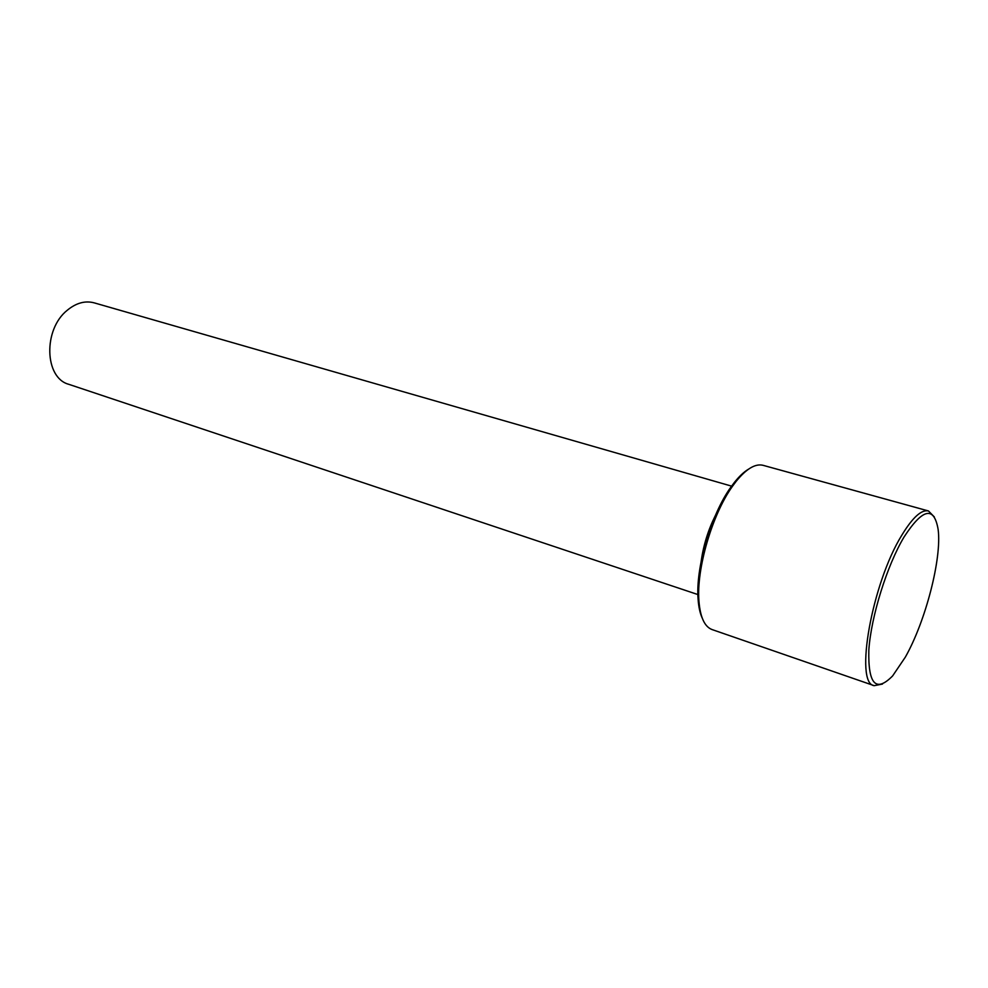 <?xml version="1.0" encoding="UTF-8"?>
<svg xmlns="http://www.w3.org/2000/svg" width="988" height="988" viewBox="0 0 988 988"><rect width="100%" height="100%" fill="white"/><g stroke="black" fill="none" stroke-linecap="round" stroke-linejoin="round"><path stroke-width="1.48" d="M731.577 486.133L94.169 302.847C85.153 300.476 76.224 302.921 67.369 310.17C42.978 329.35 44.423 378.058 68.851 384.332L697.886 594.554M715.386 515.477C708.186 529.951 703.456 545.191 701.171 561.209M748.472 469.201C743.939 471.906 739.246 476.302 734.405 482.391L730.824 487.208C710.99 514.674 695.453 567.976 698.096 599.234C698.64 607.003 700.01 613.276 702.221 618.08M934.364 516.983L928.473 510.969L763.094 465.323C755.388 463.397 746.397 468.744 736.134 481.366L732.466 486.306C712.175 514.427 696.256 569.063 698.936 601.05C700.245 617.278 704.617 626.787 712.064 629.566L874.195 685.672L882.457 684.067M905.329 657.144C925.62 621.329 941.996 558.183 938.131 529.407C934.068 505.782 922.693 508.338 903.995 537.089C886.928 565.692 871.058 616.697 868.835 650.03C867.995 684.202 875.924 692.835 892.596 675.953L905.329 657.144M928.473 510.969C921.508 509.388 912.653 517.403 901.921 535.027C871.873 583.278 854.237 683.708 874.195 685.672M734.405 482.391L736.134 481.366M698.096 599.234L698.936 601.05"/></g></svg>

